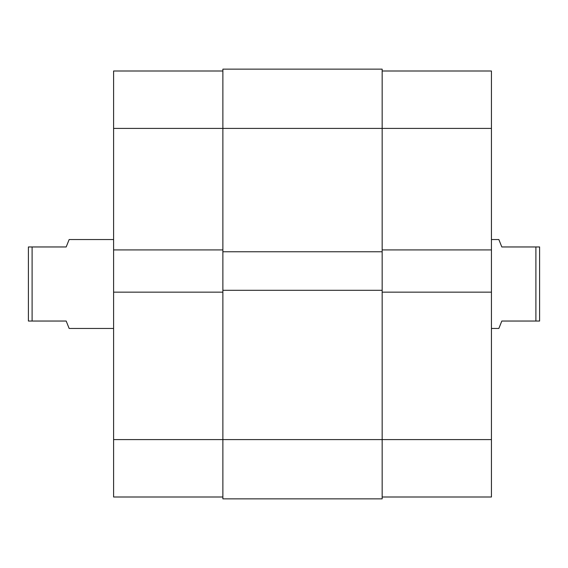 <?xml version="1.0" encoding="UTF-8"?>
<svg xmlns="http://www.w3.org/2000/svg" width="568" height="568" viewBox="0 0 568 568"><rect width="100%" height="100%" fill="white"/><g stroke="black" fill="none" stroke-linecap="round" stroke-linejoin="round"><path stroke-width="0.85" d="M382.165 292.151L491.441 292.151L491.441 497L382.165 497M382.165 71L491.441 71L491.441 249.92L382.165 249.92M491.441 292.151L491.441 249.92M222.876 292.151L113.6 292.151L113.6 439.582L222.876 439.582L222.876 498.853L382.165 498.853L382.165 439.582L491.441 439.582M222.876 497L113.6 497L113.6 439.582M491.441 128.418L382.165 128.418L382.165 69.147L222.876 69.147L222.876 128.418L113.6 128.418L113.6 292.151M113.6 128.418L113.6 71L222.876 71M113.6 249.92L222.876 249.92M222.876 128.418L222.876 251.773L382.165 251.773L382.165 128.418L222.876 128.418M382.165 251.773L382.165 290.298L222.876 290.298L222.876 251.773M222.876 290.298L222.876 439.582L382.165 439.582L382.165 290.298M491.441 328.453L498.853 328.453L501.814 321.041L535.894 321.041L535.894 246.959L539.6 246.959L539.6 321.041L535.894 321.041M491.441 239.547L498.853 239.547L501.814 246.959L535.894 246.959M113.6 239.547L69.147 239.547L66.186 246.959L32.106 246.959L32.106 321.041L66.186 321.041L69.147 328.453L113.6 328.453M32.106 321.041L28.4 321.041L28.4 246.959L32.106 246.959"/></g></svg>

